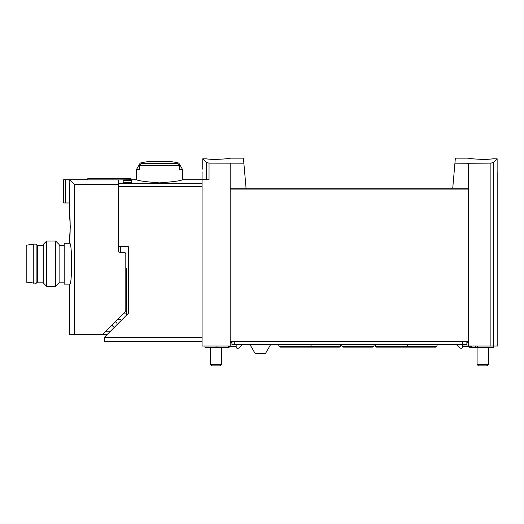 <?xml version="1.0" encoding="UTF-8"?>
<svg xmlns="http://www.w3.org/2000/svg" width="524" height="524" viewBox="0 0 524 524"><rect width="100%" height="100%" fill="white"/><g stroke="black" fill="none" stroke-linecap="round" stroke-linejoin="round"><path stroke-width="0.79" d="M454.93 163.18L468.574 163.272L468.574 188.221L452.743 188.221L455.369 158.143L468.292 158.143M468.574 163.272L490.89 163.128L490.89 345.991L497.8 345.991L497.8 172.9L497.138 172.9L497.138 158.811L493.536 162.453L490.89 163.128M497.138 158.811L492.567 158.811C484.097 160.318 467.65 158.366 468.292 158.143C467.65 158.366 484.065 160.318 492.567 158.811M230.501 158.143L243.424 158.143L243.863 163.18L209.037 163.134L206.391 162.466L202.736 158.811L202.736 169.16M206.227 158.811C214.696 160.318 231.143 158.366 230.501 158.143C231.143 158.366 214.729 160.318 206.227 158.811L202.736 158.811M202.074 183.728L118.417 183.728L118.417 179.922L136.522 179.712C137.91 180.754 145.574 181.802 159.519 182.876C173.444 181.802 181.101 180.747 182.49 179.712L202.074 179.712L202.074 345.991L230.219 345.991L230.219 188.221L246.051 188.221L243.863 163.18M123.186 182.64L123.186 180.472L123.186 182.64L131.701 182.64L131.701 180.472L131.701 182.64M123.186 180.472L131.701 180.472M202.074 186.426L118.417 186.426L118.417 246.68L128.373 246.68L128.373 313.339L104.459 337.253L104.459 341.452L202.074 341.452M182.49 169.409L179.496 169.409L179.496 165.741L177.512 163.547A84.364 84.364 0 0 0 175.14 163.062L178.828 163.062L182.49 169.409L182.49 179.712M178.828 163.062A85.124 85.124 0 0 0 171.911 161.752L147.106 161.752A85.124 85.124 0 0 0 140.19 163.062L143.877 163.062A84.364 84.364 0 0 0 141.506 163.547L139.522 165.741L139.522 169.409L136.522 169.409L136.522 179.712M202.736 172.9L202.074 172.9L202.074 179.712L209.037 179.712L209.037 163.134M230.219 163.272L230.219 188.221M468.574 188.221L468.574 345.991L490.89 345.991M452.743 188.221L246.051 188.221L452.743 188.221M468.574 341.452L230.219 341.452M120.12 246.68L120.12 252.352L124.096 252.352A1.703 1.703 0 0 1 125.799 254.055L125.799 310.555A1.703 1.703 0 0 1 125.302 311.76L102.416 334.639L74.284 334.639L74.284 184.383L69.803 179.902L69.613 216.032C70.36 215.397 70.354 238.243 69.613 237.595L70.301 226.813L69.613 216.032M488.434 347.412L488.434 364.462L477.089 364.462L477.089 347.412M488.434 364.462L487.045 365.857L478.478 365.857L477.089 364.462M221.704 347.412L221.704 364.462L210.36 364.462L210.36 347.412M221.704 364.462L220.316 365.857L211.748 365.857L210.36 364.462M431.226 347.124L435.424 347.124M309.435 347.124L305.237 347.124M236.18 346.561L228.287 346.561L228.287 345.991M231.922 341.452L231.922 344.569L466.871 344.569L466.871 341.452M242.429 344.569L239.239 347.766A1.703 1.703 0 0 1 238.034 348.264L237.313 348.264A1.133 1.133 0 0 1 236.18 347.124L236.18 344.569M470.244 345.991L470.244 346.561L462.613 346.561M466.871 342.585L468.574 342.585M468.574 345.991L462.613 345.991M462.613 344.569L462.613 347.124A1.133 1.133 0 0 1 461.48 348.264L460.76 348.264A1.703 1.703 0 0 1 459.555 347.766L456.365 344.569M270.626 344.569L265.55 353.366L255.05 353.366L249.968 344.569M469.707 346.561L469.707 347.412L493.831 347.412L493.831 345.991M471.692 345.991L471.692 347.412M230.219 342.585L231.922 342.585M204.963 345.991L204.963 347.412L229.086 347.412L229.086 346.561M342.179 346.567L373.638 346.567L372.839 347.124L342.978 347.124L342.179 346.567L341.452 344.569M278.46 344.569L279.181 346.567L340.161 346.567L339.356 347.124L309.494 347.124M374.935 344.569L375.662 346.567L436.636 346.567L435.837 347.124L405.969 347.124M311.374 344.569L310.647 346.567L309.848 347.124L279.986 347.124L279.181 346.567M407.849 344.569L407.122 346.567L406.323 347.124L376.461 347.124L375.662 346.567M69.613 284.132C72.305 285.331 72.299 242.062 69.613 243.274L64.223 243.274L64.223 284.132L69.613 284.132L69.613 334.639L74.284 334.639M126.651 315.062L126.651 268.471M109.909 331.803L105.252 331.803M107.073 334.639L102.416 334.639M120.12 252.352A1.703 1.703 0 0 1 118.417 250.649L118.417 184.383L74.284 184.383M112.463 324.598L112.463 325.843L114.167 327.546M118.417 184.383L118.417 179.883L87.829 179.883L87.829 178.579L130.62 178.579L130.62 179.922M69.803 179.902L65.408 179.843L65.408 202.978L63.653 202.978L63.653 179.712L87.829 179.712M65.408 179.843L63.653 179.758M65.408 202.978L69.803 202.978M115.385 321.671L117.003 323.288L117.003 324.71M117.514 319.548L120.69 319.548M59.114 244.485L59.114 282.921L55.636 286.405L55.636 241.001L59.114 244.485M46.708 286.405L43.223 282.921L43.223 244.485L46.708 241.001L46.708 286.405L55.636 286.405M33.294 244.125L26.2 245.258L26.2 282.148L36.13 283.281L36.13 244.125L33.294 244.125L33.294 283.281M36.13 244.125L37.551 245.258L37.551 282.148L36.13 283.281M179.496 165.741L139.522 165.741M104.459 337.476L202.074 337.476M493.536 162.453L493.536 345.991M468.574 189.924L230.219 189.924M206.391 162.466L206.391 179.712M120.92 246.68L120.92 252.352M177.512 163.547L141.506 163.547M234.759 341.452L234.759 344.569M462.332 341.452L462.332 344.569M493.405 345.991L493.405 347.412M475.746 345.991L475.746 347.412M218.017 345.991L218.017 347.412M216.032 345.991L216.032 347.412M123.186 313.869L126.651 313.869M125.799 274.144L126.651 274.144M140.19 163.062L136.522 169.409M477.652 345.991L477.652 347.412M373.638 346.567L374.365 344.569M340.161 346.567L340.882 344.569M436.636 346.567L437.363 344.569M59.114 282.148L64.223 282.148M59.114 245.258L64.223 245.258M69.613 237.595L69.613 243.274M46.708 241.001L55.636 241.001M37.551 282.148L43.223 282.148M37.551 245.258L43.223 245.258"/></g></svg>
